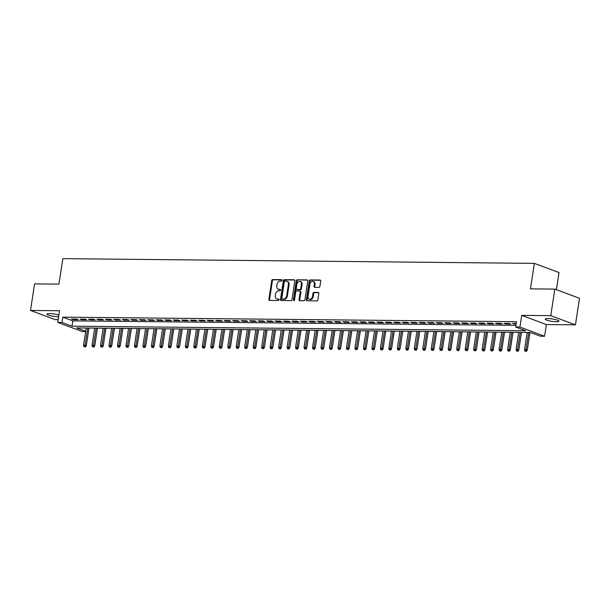 <?xml version="1.0" encoding="UTF-8"?>
<svg xmlns="http://www.w3.org/2000/svg" width="610" height="610" viewBox="0 0 610 610"><rect width="100%" height="100%" fill="white"/><g stroke="black" fill="none" stroke-linecap="round" stroke-linejoin="round"><path stroke-width="0.91" d="M282.049 280.387A0.747 0.572 -69.6 0 0 281.576 279.647L272.731 279.555A1.067 0.808 -69.6 0 0 271.74 280.592L268.865 299.358A1.067 0.808 -69.6 0 0 269.536 300.41L278.381 300.501A0.747 0.572 -69.6 0 0 278.61 299.045L277.458 299.03A3.424 2.6 -69.6 0 1 276.78 298.908A3.424 2.6 -69.6 0 1 275.308 295.667L275.545 294.104A3.424 2.6 -69.6 0 1 278.724 290.795L279.868 290.802A0.747 0.572 -69.6 0 0 280.089 289.346L278.945 289.331A3.424 2.6 -69.6 0 1 278.259 289.209A3.424 2.6 -69.6 0 1 276.795 285.968L277.031 284.405A3.424 2.6 -69.6 0 1 280.204 281.096L281.347 281.111A0.747 0.572 -69.6 0 0 282.049 280.387M547.811 318.557A6.984 1.205 -171.3 0 0 545.18 319.091A6.984 1.205 -171.3 0 0 548.977 320.776A6.984 1.205 -171.3 0 0 556.343 321.737A6.984 1.205 -171.3 0 0 558.981 321.203A6.984 1.205 -171.3 0 0 555.176 319.518A6.984 1.205 -171.3 0 0 547.811 318.557M58.88 315.057A6.984 1.205 -171.3 0 0 49.593 313.555A6.984 1.205 -171.3 0 0 46.955 314.089A6.984 1.205 -171.3 0 0 50.76 315.767A6.984 1.205 -171.3 0 0 58.125 316.735A6.984 1.205 -171.3 0 0 58.629 316.727M318.923 287.386A1.067 0.808 -69.6 0 0 319.922 286.349L320.723 281.088A1.067 0.808 -69.6 0 0 320.052 280.036L310.231 279.937A1.067 0.808 -69.6 0 0 309.239 280.966L306.365 299.739A1.067 0.808 -69.6 0 0 307.036 300.791L316.864 300.89A1.067 0.808 -69.6 0 0 317.856 299.853L318.824 293.494A1.067 0.808 -69.6 0 0 318.153 292.442L313.952 292.396A1.067 0.808 -69.6 0 0 312.96 293.433L312.472 296.59A2.867 2.173 -69.6 0 1 309.247 299.251A2.867 2.173 -69.6 0 1 308.019 296.544L309.91 284.184A2.867 2.173 -69.6 0 1 313.136 281.523A2.867 2.173 -69.6 0 1 314.363 284.229L314.051 286.288A1.067 0.808 -69.6 0 0 314.722 287.34L318.923 287.386M554.833 289.11L579.5 298.29L575.436 324.848L550.769 315.667L554.833 289.11L530.448 288.865L534.352 263.375L62.845 258.64L58.941 284.13L34.564 283.886L30.5 310.444L59.544 310.734L57.759 322.415L61.999 322.461L62.807 317.147L516.51 321.706L515.694 327.021L519.933 327.059L544.6 336.24L540.361 336.202L530.364 332.481L76.662 327.921L85.705 331.283M550.769 315.667L521.725 315.378L519.933 327.059M294.836 280.821A1.067 0.808 -69.6 0 0 294.165 279.776L284.344 279.677A1.067 0.808 -69.6 0 0 283.353 280.707L280.478 299.479A1.067 0.808 -69.6 0 0 281.149 300.532L290.97 300.631A1.067 0.808 -69.6 0 0 291.961 299.594L294.836 280.821M297.284 279.807L307.104 279.906A1.067 0.808 -69.6 0 1 307.783 280.958L304.909 299.723A1.067 0.808 -69.6 0 1 303.917 300.76L299.716 300.715A1.067 0.808 -69.6 0 1 299.037 299.662L300.204 292.053A1.067 0.808 -69.6 0 0 299.533 291L296.742 290.97A1.067 0.808 -69.6 0 0 295.751 292.007L294.538 299.929A0.747 0.572 -69.6 0 1 293.372 299.922L296.292 280.836A1.067 0.808 -69.6 0 1 297.284 279.807L307.6 280.15M30.5 310.444L55.167 319.625L58.179 319.655M76.547 319.038L71.462 318.984L73.124 319.61L78.217 319.655L76.547 319.038M85.026 319.121L79.941 319.076L81.61 319.693L86.696 319.747L85.026 319.121M93.505 319.205L88.419 319.16L90.089 319.777L95.175 319.831L93.505 319.205M101.992 319.297L96.898 319.243L98.568 319.861L103.654 319.914L101.992 319.297M110.471 319.381L105.377 319.327L107.047 319.945L112.133 319.998L110.471 319.381M118.95 319.465L113.864 319.411L115.526 320.036L120.62 320.082L118.95 319.465M127.429 319.548L122.343 319.495L124.005 320.12L129.099 320.174L127.429 319.548M135.908 319.632L130.822 319.587L132.492 320.204L137.578 320.258L135.908 319.632M144.387 319.716L139.301 319.671L140.971 320.288L146.057 320.341L144.387 319.716M152.874 319.808L147.78 319.754L149.45 320.372L154.536 320.425L152.874 319.808M161.353 319.892L156.267 319.838L157.929 320.456L163.015 320.509L161.353 319.892M169.832 319.975L164.746 319.922L166.408 320.547L171.501 320.593L169.832 319.975M178.311 320.059L173.225 320.006L174.887 320.631L179.98 320.685L178.311 320.059M186.79 320.143L181.704 320.097L183.374 320.715L188.459 320.768L186.79 320.143M195.276 320.235L190.183 320.181L191.853 320.799L196.938 320.852L195.276 320.235M203.755 320.319L198.662 320.265L200.332 320.883L205.417 320.936L203.755 320.319M212.234 320.402L207.148 320.349L208.811 320.974L213.896 321.02L212.234 320.402M220.713 320.486L215.627 320.433L217.29 321.058L222.383 321.104L220.713 320.486M229.192 320.57L224.106 320.517L225.776 321.142L230.862 321.195L229.192 320.57M237.671 320.654L232.585 320.608L234.255 321.226L239.341 321.279L237.671 320.654M246.158 320.746L241.064 320.692L242.734 321.31L247.82 321.363L246.158 320.746M254.637 320.829L249.543 320.776L251.213 321.394L256.299 321.447L254.637 320.829M263.116 320.913L258.03 320.86L259.692 321.485L264.786 321.531L263.116 320.913M271.595 320.997L266.509 320.944L268.171 321.569L273.265 321.615L271.595 320.997M280.074 321.081L274.988 321.035L276.658 321.653L281.744 321.706L280.074 321.081M288.553 321.165L283.467 321.119L285.137 321.737L290.223 321.79L288.553 321.165M297.039 321.256L291.946 321.203L293.616 321.821L298.702 321.874L297.039 321.256M305.518 321.34L300.433 321.287L302.095 321.905L307.181 321.958L305.518 321.34M313.998 321.424L308.912 321.371L310.574 321.996L315.667 322.042L313.998 321.424M322.476 321.508L317.391 321.455L319.053 322.08L324.146 322.126L322.476 321.508M330.955 321.592L325.87 321.546L327.539 322.164L332.625 322.217L330.955 321.592M339.442 321.676L334.349 321.63L336.018 322.248L341.104 322.301L339.442 321.676M347.921 321.767L342.828 321.714L344.498 322.332L349.583 322.385L347.921 321.767M356.4 321.851L351.314 321.798L352.976 322.415L358.062 322.469L356.4 321.851M364.879 321.935L359.793 321.882L361.455 322.507L366.549 322.553L364.879 321.935M373.358 322.019L368.272 321.966L369.942 322.591L375.028 322.637L373.358 322.019M381.837 322.103L376.751 322.057L378.421 322.675L383.507 322.728L381.837 322.103M390.324 322.187L385.23 322.141L386.9 322.759L391.986 322.812L390.324 322.187M398.803 322.278L393.709 322.225L395.379 322.842L400.465 322.896L398.803 322.278M407.282 322.362L402.196 322.309L403.858 322.926L408.952 322.98L407.282 322.362M415.761 322.446L410.675 322.393L412.337 323.018L417.431 323.064L415.761 322.446M424.24 322.53L419.154 322.476L420.824 323.102L425.91 323.147L424.24 322.53M432.719 322.614L427.633 322.568L429.303 323.186L434.389 323.239L432.719 322.614M441.205 322.698L436.112 322.652L437.782 323.269L442.868 323.323L441.205 322.698M449.684 322.789L444.599 322.736L446.261 323.353L451.347 323.407L449.684 322.789M458.163 322.873L453.077 322.82L454.74 323.437L459.833 323.491L458.163 322.873M466.642 322.957L461.557 322.904L463.219 323.529L468.312 323.575L466.642 322.957M475.121 323.041L470.036 322.987L471.705 323.613L476.791 323.658L475.121 323.041M483.608 323.125L478.514 323.079L480.184 323.696L485.27 323.75L483.608 323.125M492.087 323.208L486.993 323.163L488.663 323.78L493.749 323.834L492.087 323.208M500.566 323.3L495.48 323.247L497.142 323.864L502.228 323.918L500.566 323.3M509.045 323.384L503.959 323.33L505.621 323.948L510.715 324.002L509.045 323.384M62.807 317.147L72.811 320.875L515.953 325.321M516.243 323.452L512.438 323.414L516.151 324.055M556.396 289.697L559.019 272.556L534.352 263.375M521.725 315.378L546.392 324.558L575.436 324.848M546.392 324.558L544.6 336.24M85.652 331.634L82.426 331.604L57.759 322.415M61.999 322.461L71.995 326.182L525.698 330.742L515.694 327.021M72.811 320.875L71.995 326.182M73.124 319.61L73.215 319.007M81.61 319.693L81.702 319.091M90.089 319.777L90.181 319.175M98.568 319.861L98.66 319.259M107.047 319.945L107.139 319.343M115.526 320.036L115.618 319.434M124.005 320.12L124.097 319.518M132.492 320.204L132.583 319.602M140.971 320.288L141.062 319.686M149.45 320.372L149.541 319.77M157.929 320.456L158.02 319.853M166.408 320.547L166.5 319.945M174.887 320.631L174.986 320.029M183.374 320.715L183.465 320.113M191.853 320.799L191.944 320.197M200.332 320.883L200.423 320.281M208.811 320.974L208.902 320.364M217.29 321.058L217.381 320.456M225.776 321.142L225.868 320.54M234.255 321.226L234.347 320.624M242.734 321.31L242.826 320.707M251.213 321.394L251.305 320.791M259.692 321.485L259.784 320.875M268.171 321.569L268.263 320.967M276.658 321.653L276.749 321.051M285.137 321.737L285.228 321.135M293.616 321.821L293.707 321.218M302.095 321.905L302.186 321.302M310.574 321.996L310.665 321.386M319.053 322.08L319.152 321.478M327.539 322.164L327.631 321.562M336.018 322.248L336.11 321.645M344.498 322.332L344.589 321.729M352.976 322.415L353.068 321.813M361.455 322.507L361.547 321.905M369.942 322.591L370.034 321.988M378.421 322.675L378.513 322.072M386.9 322.759L386.992 322.156M395.379 322.842L395.471 322.24M403.858 322.926L403.95 322.324M412.337 323.018L412.429 322.415M420.824 323.102L420.915 322.499M429.303 323.186L429.394 322.583M437.782 323.269L437.873 322.667M446.261 323.353L446.352 322.751M454.74 323.437L454.831 322.835M463.219 323.529L463.318 322.926M471.705 323.613L471.797 323.01M480.184 323.696L480.276 323.094M488.663 323.78L488.755 323.178M497.142 323.864L497.234 323.262M505.621 323.948L505.713 323.346M514.108 324.04L514.199 323.437M278.259 289.209L278.93 289.453A3.424 2.6 -69.6 0 0 279.609 289.582L278.945 289.331M280.486 289.59L279.609 289.582M276.78 298.908L277.443 299.152A3.424 2.6 -69.6 0 0 278.129 299.281L277.458 299.03M278.999 299.289L278.129 299.281M281.972 279.891L273.394 279.807A1.067 0.808 -69.6 0 0 272.403 280.844L269.536 299.609A1.067 0.808 -69.6 0 0 269.712 300.417M294.66 280.02L285.007 279.921A1.067 0.808 -69.6 0 0 284.016 280.958L281.141 299.723A1.067 0.808 -69.6 0 0 281.324 300.532M285.038 281.141A0.747 0.572 -69.6 0 0 284.336 281.866L281.82 298.343A0.747 0.572 -69.6 0 0 282.293 299.075L283.498 299.091A3.424 2.6 -69.6 0 0 286.669 295.781L288.393 284.519A3.424 2.6 -69.6 0 0 286.929 281.279A3.424 2.6 -69.6 0 0 286.242 281.157L285.038 281.141M282.674 299.22A0.747 0.572 -69.6 0 0 282.956 299.327L282.293 299.075M286.929 281.279L287.592 281.53A3.424 2.6 -69.6 0 1 289.064 284.771L287.34 296.025A3.424 2.6 -69.6 0 1 284.161 299.335L282.956 299.327M300.196 291.252A1.067 0.808 -69.6 0 1 300.875 292.304L299.708 299.914A1.067 0.808 -69.6 0 0 299.884 300.715M297.954 280.051A1.067 0.808 -69.6 0 0 296.963 281.088L294.043 300.166A0.747 0.572 -69.6 0 0 294.089 300.6M301.416 284.153A2.867 2.173 -69.6 0 0 300.189 281.446A2.867 2.173 -69.6 0 0 296.963 284.108L296.292 288.461A1.067 0.808 -69.6 0 0 296.971 289.514L299.754 289.544A1.067 0.808 -69.6 0 0 300.745 288.507L301.416 284.153L302.08 284.405A2.867 2.173 -69.6 0 0 300.852 281.698L300.189 281.446M297.23 289.613A1.067 0.808 -69.6 0 0 297.634 289.765L296.971 289.514M302.08 284.405L301.416 288.759A1.067 0.808 -69.6 0 1 300.425 289.788L297.634 289.765M313.136 281.523L313.807 281.774A2.867 2.173 -69.6 0 1 315.034 284.481L314.714 286.54A1.067 0.808 -69.6 0 0 314.897 287.34M309.247 299.251L309.918 299.495A2.867 2.173 -69.6 0 0 313.143 296.834L312.472 296.59M318.649 292.686L314.615 292.647A1.067 0.808 -69.6 0 0 313.624 293.685L313.143 296.834M320.547 280.28L310.894 280.181A1.067 0.808 -69.6 0 0 309.903 281.218L307.036 299.983A1.067 0.808 -69.6 0 0 307.211 300.791M83.966 346.678L85.484 346.938L83.966 346.678L83.57 345.191L86.3 345.656L88.991 328.043M84.813 346.686L87.726 328.035M83.57 345.191L86.201 328.02M86.3 345.656L85.484 346.938M92.445 346.762L93.963 347.021L92.445 346.762L92.057 345.283L94.779 345.74L97.478 328.127M93.292 346.77L96.205 328.119M92.057 345.283L94.68 328.104M94.779 345.74L93.963 347.021M100.925 346.846L102.442 347.105L100.925 346.846L100.536 345.367L103.258 345.824L105.957 328.218M101.778 346.854L104.691 328.203M100.536 345.367L103.159 328.188M103.258 345.824L102.442 347.105M109.411 346.93L110.921 347.189L109.411 346.93L109.015 345.451L111.737 345.908L114.436 328.302M110.257 346.945L113.17 328.287M109.015 345.451L111.645 328.271M111.737 345.908L110.921 347.189M117.89 347.021L119.4 347.273L117.89 347.021L117.494 345.534L120.223 346L122.915 328.386M118.736 347.029L121.649 328.371M117.494 345.534L120.124 328.355M120.223 346L119.4 347.273M126.369 347.105L127.886 347.357L126.369 347.105L125.973 345.618L128.702 346.083L131.394 328.47M127.215 347.113L130.128 328.454M125.973 345.618L128.603 328.439M128.702 346.083L127.886 347.357M134.848 347.189L136.365 347.448L134.848 347.189L134.452 345.702L137.181 346.167L139.873 328.554M135.695 347.197L138.607 328.546M134.452 345.702L137.082 328.531M137.181 346.167L136.365 347.448M143.327 347.273L144.845 347.532L143.327 347.273L142.938 345.794L145.66 346.251L148.36 328.637M144.181 347.281L147.094 328.63M142.938 345.794L145.561 328.615M145.66 346.251L144.845 347.532M151.814 347.357L153.323 347.616L151.814 347.357L151.417 345.878L154.139 346.335L156.839 328.729M152.66 347.364L155.573 328.714M151.417 345.878L154.04 328.698M154.139 346.335L153.323 347.616M160.293 347.441L161.802 347.7L160.293 347.441L159.896 345.962L162.626 346.427L165.318 328.813M161.139 347.456L164.052 328.798M159.896 345.962L162.527 328.782M162.626 346.427L161.802 347.7M168.772 347.532L170.289 347.784L168.772 347.532L168.375 346.045L171.105 346.51L173.797 328.897M169.618 347.54L172.531 328.881M168.375 346.045L171.006 328.866M171.105 346.51L170.289 347.784M177.251 347.616L178.768 347.868L177.251 347.616L176.854 346.129L179.584 346.594L182.276 328.981M178.097 347.624L181.01 328.965M176.854 346.129L179.485 328.95M179.584 346.594L178.768 347.868M185.73 347.7L187.247 347.959L185.73 347.7L185.333 346.213L188.063 346.678L190.755 329.065M186.576 347.708L189.489 329.057M185.333 346.213L187.964 329.042M188.063 346.678L187.247 347.959M194.209 347.784L195.726 348.043L194.209 347.784L193.82 346.305L196.542 346.762L199.241 329.148M195.063 347.791L197.975 329.141M193.82 346.305L196.443 329.125M196.542 346.762L195.726 348.043M202.695 347.868L204.205 348.127L202.695 347.868L202.299 346.388L205.021 346.846L207.72 329.24M203.542 347.875L206.454 329.225M202.299 346.388L204.929 329.209M205.021 346.846L204.205 348.127M211.174 347.959L212.684 348.211L211.174 347.959L210.778 346.472L213.508 346.938L216.199 329.324M212.021 347.967L214.933 329.308M210.778 346.472L213.408 329.293M213.508 346.938L212.684 348.211M219.653 348.043L221.171 348.295L219.653 348.043L219.257 346.556L221.987 347.021L224.678 329.408M220.5 348.051L223.412 329.392M219.257 346.556L221.887 329.377M221.987 347.021L221.171 348.295M228.132 348.127L229.65 348.386L228.132 348.127L227.736 346.64L230.466 347.105L233.157 329.491M228.979 348.135L231.891 329.476M227.736 346.64L230.367 329.461M230.466 347.105L229.65 348.386M236.611 348.211L238.129 348.47L236.611 348.211L236.222 346.724L238.945 347.189L241.644 329.575M237.458 348.219L240.37 329.568M236.222 346.724L238.845 329.552M238.945 347.189L238.129 348.47M245.09 348.295L246.608 348.554L245.09 348.295L244.702 346.815L247.424 347.273L250.123 329.659M245.944 348.302L248.857 329.652M244.702 346.815L247.325 329.636M247.424 347.273L246.608 348.554M253.577 348.379L255.087 348.638L253.577 348.379L253.18 346.899L255.903 347.357L258.602 329.751M254.423 348.386L257.336 329.736M253.18 346.899L255.811 329.72M255.903 347.357L255.087 348.638M262.056 348.47L263.566 348.722L262.056 348.47L261.659 346.983L264.389 347.448L267.081 329.835M262.902 348.478L265.815 329.819M261.659 346.983L264.29 329.804M264.389 347.448L263.566 348.722M270.535 348.554L272.052 348.806L270.535 348.554L270.138 347.067L272.868 347.532L275.56 329.918M271.381 348.562L274.294 329.903M270.138 347.067L272.769 329.888M272.868 347.532L272.052 348.806M279.014 348.638L280.531 348.897L279.014 348.638L278.617 347.151L281.347 347.616L284.039 330.002M279.86 348.645L282.773 329.987M278.617 347.151L281.248 329.972M281.347 347.616L280.531 348.897M287.493 348.722L289.01 348.981L287.493 348.722L287.104 347.235L289.826 347.7L292.525 330.086M288.347 348.729L291.26 330.079M287.104 347.235L289.727 330.063M289.826 347.7L289.01 348.981M295.98 348.806L297.489 349.065L295.98 348.806L295.583 347.326L298.305 347.784L301.004 330.178M296.826 348.813L299.739 330.162M295.583 347.326L298.206 330.147M298.305 347.784L297.489 349.065M304.459 348.889L305.968 349.149L304.459 348.889L304.062 347.41L306.792 347.868L309.483 330.262M305.305 348.905L308.218 330.246M304.062 347.41L306.693 330.231M306.792 347.868L305.968 349.149M312.938 348.981L314.455 349.233L312.938 348.981L312.541 347.494L315.271 347.959L317.962 330.346M313.784 348.989L316.697 330.33M312.541 347.494L315.172 330.315M315.271 347.959L314.455 349.233M321.417 349.065L322.934 349.316L321.417 349.065L321.02 347.578L323.75 348.043L326.441 330.429M322.263 349.072L325.176 330.414M321.02 347.578L323.651 330.399M323.75 348.043L322.934 349.316M329.896 349.149L331.413 349.408L329.896 349.149L329.499 347.662L332.229 348.127L334.921 330.513M330.742 349.156L333.655 330.506M329.499 347.662L332.13 330.49M332.229 348.127L331.413 349.408M338.375 349.233L339.892 349.492L338.375 349.233L337.986 347.746L340.708 348.211L343.407 330.597M339.229 349.24L342.141 330.589M337.986 347.746L340.609 330.574M340.708 348.211L339.892 349.492M346.861 349.316L348.371 349.576L346.861 349.316L346.465 347.837L349.187 348.295L351.886 330.689M347.708 349.324L350.62 330.673M346.465 347.837L349.095 330.658M349.187 348.295L348.371 349.576M355.34 349.4L356.85 349.66L355.34 349.4L354.944 347.921L357.673 348.379L360.365 330.772M356.187 349.416L359.099 330.757M354.944 347.921L357.574 330.742M357.673 348.379L356.85 349.66M363.819 349.492L365.337 349.743L363.819 349.492L363.423 348.005L366.152 348.47L368.844 330.856M364.666 349.5L367.578 330.841M363.423 348.005L366.053 330.826M366.152 348.47L365.337 349.743M372.298 349.576L373.816 349.827L372.298 349.576L371.902 348.089L374.631 348.554L377.323 330.94M373.145 349.583L376.057 330.925M371.902 348.089L374.532 330.91M374.631 348.554L373.816 349.827M380.777 349.66L382.295 349.919L380.777 349.66L380.388 348.173L383.111 348.638L385.81 331.024M381.624 349.667L384.536 331.017M380.388 348.173L383.011 331.001M383.111 348.638L382.295 349.919M389.256 349.743L390.774 350.003L389.256 349.743L388.867 348.264L391.589 348.722L394.289 331.108M390.11 349.751L393.023 331.1M388.867 348.264L391.49 331.085M391.589 348.722L390.774 350.003M397.743 349.827L399.253 350.087L397.743 349.827L397.346 348.348L400.068 348.806L402.768 331.2M398.589 349.835L401.502 331.184M397.346 348.348L399.977 331.169M400.068 348.806L399.253 350.087M406.222 349.911L407.732 350.171L406.222 349.911L405.825 348.432L408.555 348.889L411.247 331.283M407.068 349.926L409.981 331.268M405.825 348.432L408.456 331.253M408.555 348.889L407.732 350.171M414.701 350.003L416.218 350.254L414.701 350.003L414.304 348.516L417.034 348.981L419.726 331.367M415.547 350.01L418.46 331.352M414.304 348.516L416.935 331.337M417.034 348.981L416.218 350.254M423.18 350.087L424.697 350.338L423.18 350.087L422.783 348.6L425.513 349.065L428.205 331.451M424.026 350.094L426.939 331.436M422.783 348.6L425.414 331.421M425.513 349.065L424.697 350.338M431.659 350.171L433.176 350.43L431.659 350.171L431.27 348.684L433.992 349.149L436.691 331.535M432.513 350.178L435.426 331.527M431.27 348.684L433.893 331.512M433.992 349.149L433.176 350.43M440.145 350.254L441.655 350.514L440.145 350.254L439.749 348.775L442.471 349.233L445.17 331.619M440.992 350.262L443.905 331.611M439.749 348.775L442.372 331.596M442.471 349.233L441.655 350.514M448.625 350.338L450.134 350.597L448.625 350.338L448.228 348.859L450.958 349.316L453.649 331.71M449.471 350.346L452.384 331.695M448.228 348.859L450.859 331.68M450.958 349.316L450.134 350.597M457.103 350.422L458.621 350.681L457.103 350.422L456.707 348.943L459.437 349.4L462.128 331.794M457.95 350.437L460.863 331.779M456.707 348.943L459.338 331.764M459.437 349.4L458.621 350.681M465.582 350.514L467.1 350.765L465.582 350.514L465.186 349.027L467.916 349.492L470.607 331.878M466.429 350.521L469.342 331.863M465.186 349.027L467.817 331.848M467.916 349.492L467.1 350.765M474.061 350.597L475.579 350.849L474.061 350.597L473.665 349.111L476.395 349.576L479.086 331.962M474.908 350.605L477.821 331.947M473.665 349.111L476.296 331.931M476.395 349.576L475.579 350.849M482.541 350.681L484.058 350.941L482.541 350.681L482.152 349.194L484.874 349.66L487.573 332.046M483.394 350.689L486.307 332.038M482.152 349.194L484.775 332.023M484.874 349.66L484.058 350.941M491.027 350.765L492.537 351.024L491.027 350.765L490.631 349.286L493.353 349.743L496.052 332.13M491.873 350.773L494.786 332.122M490.631 349.286L493.261 332.107M493.353 349.743L492.537 351.024M499.506 350.849L501.016 351.108L499.506 350.849L499.11 349.37L501.839 349.827L504.531 332.221M500.353 350.857L503.265 332.206M499.11 349.37L501.74 332.191M501.839 349.827L501.016 351.108M507.985 350.933L509.502 351.192L507.985 350.933L507.589 349.454L510.318 349.911L513.01 332.305M508.832 350.948L511.744 332.29M507.589 349.454L510.219 332.275M510.318 349.911L509.502 351.192M516.464 351.024L517.981 351.276L516.464 351.024L516.068 349.538L518.797 350.003L521.489 332.389M517.311 351.032L520.223 332.374M516.068 349.538L518.698 332.358M518.797 350.003L517.981 351.276M524.943 351.108L526.461 351.36L524.943 351.108L524.554 349.621L527.276 350.087L529.976 332.473M525.789 351.116L528.702 332.458M524.554 349.621L527.177 332.442M527.276 350.087L526.461 351.36M269.536 299.609L268.865 299.358M272.403 280.844L271.74 280.592M273.394 279.807L272.731 279.555M281.141 299.723L280.478 299.479M284.016 280.958L283.353 280.707M285.007 279.921L284.344 279.677M294.569 279.921L294.165 279.776M284.161 299.335L283.498 299.091M287.34 296.025L286.669 295.781M289.064 284.771L288.393 284.519M307.509 280.051L307.104 279.906M299.708 299.914L299.037 299.662M300.875 292.304L300.204 292.053M294.043 300.166L293.372 299.922M296.963 281.088L296.292 280.836M300.425 289.788L299.754 289.544M301.416 288.759L300.745 288.507M314.714 286.54L314.051 286.288M315.034 284.481L314.363 284.229M313.624 293.685L312.96 293.433M314.615 292.647L313.952 292.396M318.557 292.594L318.153 292.442M307.036 299.983L306.365 299.739M309.903 281.218L309.239 280.966M310.894 280.181L310.231 279.937M320.456 280.181L320.052 280.036M282.804 299.296L282.14 299.052M300.41 291.29L299.746 291.039M297.421 289.719L296.75 289.475"/></g></svg>
